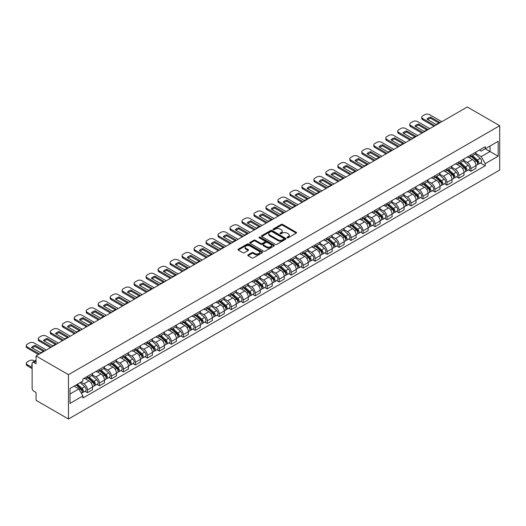 <?xml version="1.0" encoding="UTF-8"?>
<svg xmlns="http://www.w3.org/2000/svg" width="526" height="526" viewBox="0 0 526 526"><rect width="100%" height="100%" fill="white"/><g stroke="black" fill="none" stroke-linecap="round" stroke-linejoin="round"><path stroke-width="0.79" d="M287.176 237.778A0.75 0.434 0 0 0 288.235 237.778L296.243 233.156A1.065 0.618 0 0 0 296.559 232.716A1.065 0.618 0 0 0 296.243 232.282L282.672 224.444A1.065 0.618 0 0 0 281.167 224.444L273.152 229.073A0.75 0.434 0 0 0 274.21 229.684L275.243 229.086A3.412 1.972 0 0 1 280.069 229.086L281.2 229.737A3.412 1.972 0 0 1 282.199 231.131A3.412 1.972 0 0 1 281.2 232.525L280.167 233.123A0.75 0.434 0 0 0 281.219 233.728L282.258 233.13A3.412 1.972 0 0 1 287.084 233.13L288.215 233.787A3.412 1.972 0 0 1 289.215 235.175A3.412 1.972 0 0 1 288.215 236.569L287.176 237.167A0.75 0.434 0 0 0 287.176 237.778L287.176 237.167M248.062 254.834A1.065 0.618 0 0 0 247.753 255.268A1.065 0.618 0 0 0 248.062 255.702L251.869 257.898A1.065 0.618 0 0 0 253.381 257.898L262.277 252.763A1.065 0.618 0 0 0 262.586 252.329A1.065 0.618 0 0 0 262.277 251.895L248.706 244.057A1.065 0.618 0 0 0 247.194 244.057L238.298 249.192A1.065 0.618 0 0 0 237.989 249.626A1.065 0.618 0 0 0 238.298 250.067L242.9 252.723A1.065 0.618 0 0 0 244.406 252.723L248.213 250.521A1.065 0.618 0 0 0 248.528 250.087A1.065 0.618 0 0 0 248.213 249.653L245.931 248.338A2.854 1.644 0 0 1 245.096 247.167A2.854 1.644 0 0 1 246.858 245.649A2.854 1.644 0 0 1 249.968 246.004L258.904 251.165A2.854 1.644 0 0 1 259.739 252.329A2.854 1.644 0 0 1 257.977 253.848A2.854 1.644 0 0 1 254.867 253.493L253.381 252.631A1.065 0.618 0 0 0 251.869 252.631L248.062 254.834L248.062 255.702L251.869 253.519L251.869 252.631M68.465 374.67L36.051 355.951L467.285 106.982L499.7 125.694L68.465 374.67L68.465 419.018L499.7 170.049L499.7 125.694M275.322 244.36A1.065 0.618 0 0 0 276.827 244.36L285.723 239.225A1.065 0.618 0 0 0 286.039 238.791A1.065 0.618 0 0 0 285.723 238.357L272.152 230.519A1.065 0.618 0 0 0 270.647 230.519L261.751 235.655A1.065 0.618 0 0 0 261.435 236.089A1.065 0.618 0 0 0 261.751 236.529L275.322 244.36M259.443 237.943A0.75 0.434 0 0 1 260.206 238.048L260.206 237.16L274 245.123A1.065 0.618 0 0 1 274.316 245.557A1.065 0.618 0 0 1 274 245.997L265.104 251.132A1.065 0.618 0 0 1 263.598 251.132L250.028 243.295L250.028 242.427A1.065 0.618 0 0 0 249.712 242.861A1.065 0.618 0 0 0 250.028 243.295M250.028 242.427L253.834 240.224A1.065 0.618 0 0 1 255.34 240.224L260.843 243.406A1.065 0.618 0 0 0 262.349 243.406L264.88 241.947A1.065 0.618 0 0 0 265.189 241.513A1.065 0.618 0 0 0 264.88 241.079L259.147 237.765A0.75 0.434 0 0 1 260.206 237.16M36.051 355.951L36.051 363.801L33.671 362.427A2.17 1.256 -120 0 0 32.579 362.322A2.17 1.256 -120 0 0 32.132 363.315L32.132 388.418A2.17 1.256 -120 0 0 33.671 391.081L36.051 392.455L36.051 400.306L68.465 419.018M470.895 154.966A4.997 2.886 60 0 1 469.863 157.208L474.932 154.282A4.997 2.886 -120 0 0 475.964 152.04M463.702 160.351L467.364 162.462A4.997 2.886 60 0 1 470.895 168.583L475.964 165.657A4.997 2.886 -120 0 0 472.433 159.536L468.804 157.438M475.964 165.657L475.964 168.359L470.895 171.285L468.462 169.885M469.863 157.208A4.997 2.886 60 0 1 467.397 156.985M470.895 168.583L470.895 171.285M458.909 161.883A4.997 2.886 60 0 1 457.876 164.132L462.946 161.199A4.997 2.886 -120 0 0 463.978 158.957M456.483 176.802L458.909 178.209L463.985 175.276L463.985 172.574A4.997 2.886 -120 0 0 460.447 166.453L456.818 164.362M457.876 164.132A4.997 2.886 60 0 1 455.417 163.902M451.716 167.268L455.378 169.379A4.997 2.886 60 0 1 458.909 175.5L458.909 178.209M446.929 168.807A4.997 2.886 60 0 1 445.897 171.049L450.966 168.123A4.997 2.886 -120 0 0 451.998 165.874M444.496 183.719L446.929 185.126L451.998 182.2L451.998 179.491A4.997 2.886 -120 0 0 448.468 173.37L444.838 171.279M445.897 171.049A4.997 2.886 60 0 1 443.431 170.825M439.736 174.185L443.398 176.302A4.997 2.886 60 0 1 446.929 182.417L446.929 185.126M434.943 175.723A4.997 2.886 60 0 1 433.911 177.966L438.98 175.04A4.997 2.886 -120 0 0 440.012 172.798M432.517 190.642L434.943 192.043L440.012 189.117L440.012 186.408A4.997 2.886 -120 0 0 436.481 180.293L432.852 178.196M433.911 177.966A4.997 2.886 60 0 1 431.452 177.742M427.75 181.102L431.412 183.219A4.997 2.886 60 0 1 434.943 189.34L434.943 192.043M422.963 182.64A4.997 2.886 60 0 1 421.931 184.882L427 181.957A4.997 2.886 -120 0 0 428.032 179.714M420.53 197.559L422.963 198.96L428.032 196.034L428.032 193.331A4.997 2.886 -120 0 0 424.502 187.21L420.872 185.113M421.931 184.882A4.997 2.886 60 0 1 419.465 184.659M415.77 188.019L419.432 190.136A4.997 2.886 60 0 1 422.963 196.257L422.963 198.96M410.977 189.557A4.997 2.886 60 0 1 409.945 191.799L415.014 188.873A4.997 2.886 -120 0 0 416.046 186.631M408.551 204.476L410.977 205.876L416.046 202.951L416.046 200.248A4.997 2.886 -120 0 0 412.515 194.127L408.886 192.029M409.945 191.799A4.997 2.886 60 0 1 407.486 191.576M403.784 194.942L407.446 197.053A4.997 2.886 60 0 1 410.977 203.174L410.977 205.876M398.997 196.481A4.997 2.886 60 0 1 397.958 198.723L403.034 195.797A4.997 2.886 -120 0 0 404.067 193.548M396.565 211.393L398.997 212.8L404.067 209.874L404.067 207.165A4.997 2.886 -120 0 0 400.536 201.044L396.906 198.953M397.958 198.723A4.997 2.886 60 0 1 395.499 198.493M391.804 201.859L395.46 203.97A4.997 2.886 60 0 1 398.997 210.091L398.997 212.8M387.011 203.398A4.997 2.886 60 0 1 385.979 205.64L391.048 202.714A4.997 2.886 -120 0 0 392.08 200.472M384.585 218.31L387.011 219.717L392.08 216.791L392.08 214.082A4.997 2.886 -120 0 0 388.55 207.961L384.92 205.87M385.979 205.64A4.997 2.886 60 0 1 383.52 205.416M379.818 208.776L383.48 210.893A4.997 2.886 60 0 1 387.011 217.008L387.011 219.717M375.031 210.315A4.997 2.886 60 0 1 373.993 212.557L379.068 209.631A4.997 2.886 -120 0 0 380.101 207.389M372.599 225.233L375.031 226.634L380.101 223.708L380.101 221.005A4.997 2.886 -120 0 0 376.57 214.884L372.941 212.787M373.993 212.557A4.997 2.886 60 0 1 371.534 212.333M367.838 215.693L371.494 217.81A4.997 2.886 60 0 1 375.031 223.931L375.031 226.634M363.045 217.231A4.997 2.886 60 0 1 362.013 219.474L367.082 216.548A4.997 2.886 -120 0 0 368.115 214.306M360.619 232.15L363.045 233.551L368.115 230.625L368.115 227.922A4.997 2.886 -120 0 0 364.584 221.801L360.954 219.704M362.013 219.474A4.997 2.886 60 0 1 359.554 219.25M355.852 222.616L359.514 224.727A4.997 2.886 60 0 1 363.045 230.848L363.045 233.551M351.066 224.148A4.997 2.886 60 0 1 350.027 226.397L355.103 223.465A4.997 2.886 -120 0 0 356.135 221.222M348.633 239.067L351.066 240.474L356.135 237.542L356.135 234.839A4.997 2.886 -120 0 0 352.604 228.718L348.975 226.621M350.027 226.397A4.997 2.886 60 0 1 347.568 226.167M343.873 229.533L347.528 231.644A4.997 2.886 60 0 1 351.066 237.765L351.066 240.474M339.079 231.072A4.997 2.886 60 0 1 338.047 233.314L343.116 230.388A4.997 2.886 -120 0 0 344.149 228.139M336.653 245.984L339.079 247.391L344.149 244.465L344.149 241.756A4.997 2.886 -120 0 0 340.618 235.635L336.988 233.544M338.047 233.314A4.997 2.886 60 0 1 335.588 233.084M331.886 236.45L335.549 238.567A4.997 2.886 60 0 1 339.079 244.682L339.079 247.391M327.1 237.989A4.997 2.886 60 0 1 326.061 240.231L331.13 237.305A4.997 2.886 -120 0 0 332.169 235.063M324.667 252.907L327.1 254.308L332.169 251.382L332.169 248.673A4.997 2.886 -120 0 0 328.632 242.558L325.009 240.461M326.061 240.231A4.997 2.886 60 0 1 323.602 240.007M319.907 243.367L323.562 245.484A4.997 2.886 60 0 1 327.1 251.606L327.1 254.308M315.113 244.906A4.997 2.886 60 0 1 314.081 247.148L319.15 244.222A4.997 2.886 -120 0 0 320.183 241.98M312.687 259.824L315.113 261.225L320.183 258.299L320.183 255.597A4.997 2.886 -120 0 0 316.652 249.475L313.023 247.378M314.081 247.148A4.997 2.886 60 0 1 311.622 246.924M307.92 250.284L311.583 252.401A4.997 2.886 60 0 1 315.113 258.522L315.113 261.225M303.134 251.822A4.997 2.886 60 0 1 302.095 254.065L307.164 251.139A4.997 2.886 -120 0 0 308.203 248.897M300.701 266.741L303.134 268.142L308.203 265.216L308.203 262.513A4.997 2.886 -120 0 0 304.666 256.392L301.043 254.295M302.095 254.065A4.997 2.886 60 0 1 299.636 253.841M295.941 257.207L299.596 259.318A4.997 2.886 60 0 1 303.134 265.439L303.134 268.142M291.148 258.739A4.997 2.886 60 0 1 290.115 260.988L295.185 258.056A4.997 2.886 -120 0 0 296.217 255.814M288.721 273.658L291.148 275.065L296.217 272.133L296.217 269.43A4.997 2.886 -120 0 0 292.686 263.309L289.057 261.218M290.115 260.988A4.997 2.886 60 0 1 287.656 260.758M283.955 264.124L287.617 266.235A4.997 2.886 60 0 1 291.148 272.356L291.148 275.065M279.168 265.663A4.997 2.886 60 0 1 278.129 267.905L283.198 264.979A4.997 2.886 -120 0 0 284.237 262.737M276.735 280.575L279.168 281.982L284.237 279.056L284.237 276.347A4.997 2.886 -120 0 0 280.7 270.226L277.077 268.135M278.129 267.905A4.997 2.886 60 0 1 275.67 267.681M271.968 271.041L275.631 273.158A4.997 2.886 60 0 1 279.168 279.273L279.168 281.982M267.182 272.58A4.997 2.886 60 0 1 266.149 274.822L271.219 271.896A4.997 2.886 -120 0 0 272.251 269.654M264.756 287.498L267.182 288.899L272.251 285.973L272.251 283.264A4.997 2.886 -120 0 0 268.72 277.149L265.091 275.052M266.149 274.822A4.997 2.886 60 0 1 263.69 274.598M259.989 277.958L263.651 280.075A4.997 2.886 60 0 1 267.182 286.197L267.182 288.899M255.202 279.497A4.997 2.886 60 0 1 254.163 281.739L259.233 278.813A4.997 2.886 -120 0 0 260.271 276.571M252.769 294.415L255.202 295.816L260.271 292.89L260.271 290.188A4.997 2.886 -120 0 0 256.734 284.066L253.111 281.969M254.163 281.739A4.997 2.886 60 0 1 251.704 281.515M248.002 284.882L251.665 286.992A4.997 2.886 60 0 1 255.202 293.113L255.202 295.816M243.216 286.414A4.997 2.886 60 0 1 242.184 288.662L247.253 285.73A4.997 2.886 -120 0 0 248.285 283.488M240.79 301.332L243.216 302.739L248.285 299.807L248.285 297.105A4.997 2.886 -120 0 0 244.754 290.983L241.125 288.886M242.184 288.662A4.997 2.886 60 0 1 239.725 288.432M236.023 291.798L239.685 293.909A4.997 2.886 60 0 1 243.216 300.03L243.216 302.739M231.236 293.337A4.997 2.886 60 0 1 230.197 295.579L235.267 292.653A4.997 2.886 -120 0 0 236.305 290.405M228.803 308.249L231.236 309.656L236.305 306.73L236.305 304.021A4.997 2.886 -120 0 0 232.768 297.9L229.145 295.809M230.197 295.579A4.997 2.886 60 0 1 227.738 295.349M224.037 298.715L227.699 300.826A4.997 2.886 60 0 1 231.236 306.947L231.236 309.656M219.25 300.254A4.997 2.886 60 0 1 218.218 302.496L223.287 299.57A4.997 2.886 -120 0 0 224.319 297.328M216.824 315.173L219.25 316.573L224.319 313.647L224.319 310.938A4.997 2.886 -120 0 0 220.788 304.824L217.159 302.726M218.218 302.496A4.997 2.886 60 0 1 215.759 302.272M212.057 305.632L215.719 307.749A4.997 2.886 60 0 1 219.25 313.871L219.25 316.573M207.27 307.171A4.997 2.886 60 0 1 206.231 309.413L211.301 306.487A4.997 2.886 -120 0 0 212.34 304.245M204.838 322.09L207.27 323.49L212.34 320.564L212.34 317.862A4.997 2.886 -120 0 0 208.802 311.74L205.173 309.643M206.231 309.413A4.997 2.886 60 0 1 203.772 309.189M200.071 312.549L203.733 314.666A4.997 2.886 60 0 1 207.27 320.788L207.27 323.49M195.284 314.088A4.997 2.886 60 0 1 194.252 316.33L199.321 313.404A4.997 2.886 -120 0 0 200.353 311.162M192.858 329.006L195.284 330.407L200.353 327.481L200.353 324.779A4.997 2.886 -120 0 0 196.823 318.657L193.193 316.56M194.252 316.33A4.997 2.886 60 0 1 191.793 316.106M188.091 319.473L191.753 321.583A4.997 2.886 60 0 1 195.284 327.705L195.284 330.407M183.304 321.005A4.997 2.886 60 0 1 182.266 323.253L187.335 320.321A4.997 2.886 -120 0 0 188.374 318.079M180.872 335.923L183.304 337.33L188.374 334.398L188.374 331.696A4.997 2.886 -120 0 0 184.836 325.574L181.207 323.483M182.266 323.253A4.997 2.886 60 0 1 179.807 323.023M176.105 326.39L179.767 328.5A4.997 2.886 60 0 1 183.304 334.621L183.304 337.33M171.318 327.928A4.997 2.886 60 0 1 170.286 330.17L175.355 327.244A4.997 2.886 -120 0 0 176.388 324.996M168.885 342.84L171.318 344.247L176.388 341.321L176.388 338.613A4.997 2.886 -120 0 0 172.857 332.491L169.227 330.4M170.286 330.17A4.997 2.886 60 0 1 167.827 329.947M164.125 333.306L167.787 335.424A4.997 2.886 60 0 1 171.318 341.538L171.318 344.247M159.339 334.845A4.997 2.886 60 0 1 158.3 337.087L163.369 334.161A4.997 2.886 -120 0 0 164.408 331.919M156.906 349.764L159.339 351.164L164.408 348.238L164.408 345.529A4.997 2.886 -120 0 0 160.871 339.415L157.241 337.317M158.3 337.087A4.997 2.886 60 0 1 155.841 336.864M152.139 340.223L155.801 342.341A4.997 2.886 60 0 1 159.339 348.462L159.339 351.164M147.352 341.762A4.997 2.886 60 0 1 146.32 344.004L151.389 341.078A4.997 2.886 -120 0 0 152.422 338.836M144.92 356.681L147.352 358.081L152.422 355.155L152.422 352.453A4.997 2.886 -120 0 0 148.891 346.332L145.261 344.234M146.32 344.004A4.997 2.886 60 0 1 143.861 343.78M140.159 347.14L143.822 349.257A4.997 2.886 60 0 1 147.352 355.379L147.352 358.081M135.373 348.679A4.997 2.886 60 0 1 134.334 350.921L139.403 347.995A4.997 2.886 -120 0 0 140.442 345.753M132.94 363.597L135.373 364.998L140.442 362.072L140.442 359.37A4.997 2.886 -120 0 0 136.905 353.248L133.275 351.151M134.334 350.921A4.997 2.886 60 0 1 131.875 350.697M128.173 354.064L131.835 356.174A4.997 2.886 60 0 1 135.373 362.296L135.373 364.998M123.386 355.602A4.997 2.886 60 0 1 122.354 357.844L127.424 354.918A4.997 2.886 -120 0 0 128.456 352.67M120.954 370.514L123.386 371.921L128.456 368.996L128.456 366.287A4.997 2.886 -120 0 0 124.925 360.165L121.296 358.075M122.354 357.844A4.997 2.886 60 0 1 119.895 357.614M116.193 360.981L119.856 363.091A4.997 2.886 60 0 1 123.386 369.213L123.386 371.921M111.407 362.519A4.997 2.886 60 0 1 110.368 364.761L115.437 361.835A4.997 2.886 -120 0 0 116.476 359.593M108.974 377.431L111.407 378.838L116.476 375.912L116.476 373.204A4.997 2.886 -120 0 0 112.939 367.082L109.309 364.991M110.368 364.761A4.997 2.886 60 0 1 107.909 364.538M104.207 367.898L107.869 370.015A4.997 2.886 60 0 1 111.407 376.129L111.407 378.838M99.421 369.436A4.997 2.886 60 0 1 98.388 371.678L103.458 368.752A4.997 2.886 -120 0 0 104.49 366.51M96.988 384.355L99.421 385.755L104.49 382.829L104.49 380.127A4.997 2.886 -120 0 0 100.959 374.006L97.33 371.908M98.388 371.678A4.997 2.886 60 0 1 95.929 371.455M92.228 374.814L95.89 376.932A4.997 2.886 60 0 1 99.421 383.053L99.421 385.755M87.441 376.353A4.997 2.886 60 0 1 86.402 378.595L91.471 375.669A4.997 2.886 -120 0 0 92.51 373.427M85.008 391.272L87.441 392.672L92.51 389.746L92.51 387.044A4.997 2.886 -120 0 0 88.973 380.923L85.344 378.825M86.402 378.595A4.997 2.886 60 0 1 83.943 378.372M80.984 382.165L83.904 383.848A4.997 2.886 60 0 1 87.441 389.97L87.441 392.672M479.383 150.068L481.185 151.107L498.161 141.31L490.022 146.011L490.022 151.508L481.185 156.61L475.682 153.428M70.004 394.007L78.834 388.905L82.904 395.953L70.004 403.409L70.004 388.504L82.904 381.054L82.904 378.97L485.261 146.675L485.261 148.759L498.161 156.209L485.261 163.658L481.185 156.61M498.161 141.31L498.161 156.209M82.904 395.953L82.904 398.037L485.261 165.743L485.261 163.658M78.834 388.905L74.074 386.156M480.448 162.968L485.261 165.743M287.472 237.883L288.215 237.456A3.412 1.972 0 0 0 289.215 236.062L289.215 235.175M282.199 231.131L282.199 232.019A3.412 1.972 0 0 1 281.2 233.406L280.463 233.833M296.243 232.282L296.243 233.156L282.672 225.332A1.065 0.618 0 0 0 281.167 225.332L273.454 229.79M285.723 238.357L285.723 239.225L272.152 231.407A1.065 0.618 0 0 0 270.647 231.407L261.764 236.536L261.751 235.655M283.843 239.093A0.75 0.434 0 0 0 283.843 238.488L271.929 231.611A0.75 0.434 0 0 0 270.87 231.611L269.779 232.242A3.412 1.972 0 0 0 268.779 233.629A3.412 1.972 0 0 0 269.779 235.023L277.919 239.725A3.412 1.972 0 0 0 282.745 239.725L283.843 239.093L283.843 239.981A0.75 0.434 0 0 0 284.06 239.678L284.06 238.791M268.779 233.629L268.779 234.517A3.412 1.972 0 0 0 269.779 235.911L269.779 235.023M283.843 239.981L282.745 240.612A3.412 1.972 0 0 1 277.919 240.612L269.779 235.911M250.041 243.301L253.834 241.112L253.834 240.224M265.189 241.513L265.189 242.401A1.065 0.618 0 0 1 264.88 242.834L262.349 244.294A1.065 0.618 0 0 1 260.843 244.294L255.34 241.112A1.065 0.618 0 0 0 253.834 241.112M260.206 238.048L273.987 246.004M266.557 246.701A2.854 1.644 0 0 0 269.667 247.062A2.854 1.644 0 0 0 271.423 245.537A2.854 1.644 0 0 0 270.588 244.373L267.438 242.558A1.065 0.618 0 0 0 265.932 242.558L263.408 244.011A1.065 0.618 0 0 0 263.092 244.452A1.065 0.618 0 0 0 263.408 244.886L266.557 246.701L266.557 247.588A2.854 1.644 0 0 0 269.667 247.943A2.854 1.644 0 0 0 271.423 246.424L271.423 245.537M263.092 244.452L263.092 245.34A1.065 0.618 0 0 0 263.408 245.773L263.408 244.886M266.557 247.588L263.408 245.773M259.739 252.329L259.739 253.216A2.854 1.644 0 0 1 257.977 254.735A2.854 1.644 0 0 1 254.867 254.38L253.381 253.519A1.065 0.618 0 0 0 251.869 253.519M245.096 247.167L245.096 248.055A2.854 1.644 0 0 0 245.931 249.219L245.931 248.338M248.2 250.527L245.931 249.219M262.277 251.895L262.277 252.763L248.706 244.945A1.065 0.618 0 0 0 247.194 244.945L238.311 250.074L238.298 249.192M471.243 156.413L476.122 160.772A2.715 1.565 60 0 1 476.977 164.967L475.964 165.552M471.368 156.531L473.67 157.853M471.737 156.13L477.167 160.976A1.302 0.75 60 0 1 477.575 162.994A1.302 0.75 60 0 1 477.457 163.04M472.545 155.657L477.43 160.016A2.715 1.565 60 0 1 478.285 164.217A2.715 1.565 60 0 1 477.463 164.303M475.267 154.026L480.199 158.418A2.715 1.565 60 0 1 481.047 162.619L478.285 164.217M438.756 122.972L430.577 118.251A6.792 3.919 180 0 0 427.677 119.593M433.95 126.227L422.694 119.731A3.261 1.88 180 0 1 421.74 118.403L421.74 117.252A3.261 1.88 -0 0 0 422.694 118.58L422.694 119.731M430.577 117.101A6.792 3.919 180 0 0 426.961 119.185L435.863 124.32A6.792 3.919 180 0 0 439.473 122.236L430.577 117.101L430.577 118.251M441.781 121.703L429.532 114.635A3.261 1.88 -0 0 0 424.923 114.635L422.694 115.917A3.261 1.88 -0 0 0 421.74 117.252M434.943 125.655L422.694 118.58M459.257 163.33L464.142 167.689A2.715 1.565 60 0 1 464.991 171.89L463.978 172.475M459.389 163.448L461.683 164.776M459.75 163.047L465.181 167.893A1.302 0.75 60 0 1 465.595 169.911A1.302 0.75 60 0 1 465.477 169.957M460.566 162.58L465.444 166.933A2.715 1.565 60 0 1 466.299 171.134A2.715 1.565 60 0 1 465.477 171.22M463.288 160.943L468.212 165.335A2.715 1.565 60 0 1 469.067 169.536L466.299 171.134M447.278 170.253L452.156 174.606A2.715 1.565 60 0 1 453.011 178.807L451.998 179.392M447.402 170.365L449.704 171.693M447.771 169.964L453.202 174.816A1.302 0.75 60 0 1 453.609 176.828A1.302 0.75 60 0 1 453.491 176.874M448.579 169.497L453.465 173.856A2.715 1.565 60 0 1 454.319 178.051A2.715 1.565 60 0 1 453.497 178.136M451.301 167.86L456.226 172.258A2.715 1.565 60 0 1 457.081 176.453L454.319 178.051M426.777 129.896L418.591 125.168A6.792 3.919 180 0 0 415.698 126.516M421.964 133.15L410.714 126.654A3.261 1.88 180 0 1 409.754 125.319L409.754 124.169A3.261 1.88 -0 0 0 410.714 125.497L410.714 126.654M418.591 124.018A6.792 3.919 180 0 0 414.981 126.102L423.877 131.237A6.792 3.919 180 0 0 427.487 129.153L418.591 124.018L418.591 125.168M429.801 128.627L417.545 121.552A3.261 1.88 -0 0 0 412.936 121.552L410.714 122.834A3.261 1.88 -0 0 0 409.754 124.169M422.963 132.572L410.714 125.497M414.79 136.813L406.611 132.085A6.792 3.919 180 0 0 403.712 133.433M409.984 140.067L398.728 133.571A3.261 1.88 180 0 1 397.774 132.236L397.774 131.086A3.261 1.88 -0 0 0 398.728 132.414L398.728 133.571M406.611 130.935A6.792 3.919 180 0 0 402.995 133.019L411.897 138.154A6.792 3.919 180 0 0 415.507 136.07L406.611 130.935L406.611 132.085M417.815 135.544L405.566 128.469A3.261 1.88 -0 0 0 400.957 128.469L398.728 129.758A3.261 1.88 -0 0 0 397.774 131.086M410.977 139.489L398.728 132.414M435.291 177.17L440.177 181.523A2.715 1.565 60 0 1 441.025 185.724L440.012 186.309M435.423 177.282L437.717 178.61M435.784 176.881L441.215 181.733A1.302 0.75 60 0 1 441.63 183.745A1.302 0.75 60 0 1 441.511 183.798M436.6 176.414L441.478 180.773A2.715 1.565 60 0 1 442.333 184.968A2.715 1.565 60 0 1 441.511 185.06M439.322 174.777L444.246 179.175A2.715 1.565 60 0 1 445.101 183.377L442.333 184.968M423.312 184.087L428.19 188.446A2.715 1.565 60 0 1 429.045 192.641L428.032 193.226M423.437 184.199L425.738 185.527M423.805 183.804L429.236 188.65A1.302 0.75 60 0 1 429.643 190.668A1.302 0.75 60 0 1 429.525 190.714M424.613 183.331L429.499 187.69A2.715 1.565 60 0 1 430.353 191.891A2.715 1.565 60 0 1 429.532 191.977M427.336 181.7L432.26 186.092A2.715 1.565 60 0 1 433.115 190.294L430.353 191.891M411.325 191.004L416.211 195.363A2.715 1.565 60 0 1 417.059 199.564L416.046 200.15M411.457 191.122L413.752 192.45M411.819 190.721L417.25 195.567A1.302 0.75 60 0 1 417.664 197.585A1.302 0.75 60 0 1 417.545 197.631M412.634 190.254L417.512 194.607A2.715 1.565 60 0 1 418.367 198.808A2.715 1.565 60 0 1 417.545 198.894M415.356 188.617L420.281 193.009A2.715 1.565 60 0 1 421.135 197.211L418.367 198.808M402.804 143.73L394.625 139.009A6.792 3.919 180 0 0 391.732 140.35M397.998 146.984L386.742 140.488A3.261 1.88 180 0 1 385.788 139.16L385.788 138.003A3.261 1.88 -0 0 0 386.742 139.337L386.742 140.488M394.625 137.851A6.792 3.919 180 0 0 391.015 139.936L399.911 145.071A6.792 3.919 180 0 0 403.521 142.987L394.625 137.851L394.625 139.009M405.835 142.461L393.579 135.386A3.261 1.88 -0 0 0 388.97 135.386L386.742 136.675A3.261 1.88 -0 0 0 385.788 138.003M398.997 146.406L386.742 139.337M390.825 150.646L382.639 145.926A6.792 3.919 180 0 0 379.746 147.267M386.012 153.901L374.762 147.405A3.261 1.88 180 0 1 373.808 146.077L373.808 144.92A3.261 1.88 -0 0 0 374.762 146.254L374.762 147.405M382.639 144.768A6.792 3.919 180 0 0 379.029 146.853L387.932 151.994A6.792 3.919 180 0 0 391.541 149.91L382.639 144.768L382.639 145.926M393.849 149.377L381.6 142.309A3.261 1.88 -0 0 0 376.991 142.309L374.762 143.591A3.261 1.88 -0 0 0 373.808 144.92M387.011 153.329L374.762 146.254M378.838 157.57L370.659 152.842A6.792 3.919 180 0 0 367.766 154.184M374.032 160.825L362.776 154.322A3.261 1.88 180 0 1 361.822 152.994L361.822 151.843A3.261 1.88 -0 0 0 362.776 153.171L362.776 154.322M370.659 151.692A6.792 3.919 180 0 0 367.049 153.776L375.945 158.911A6.792 3.919 180 0 0 379.555 156.827L370.659 151.692L370.659 152.842M381.869 156.301L369.614 149.226A3.261 1.88 -0 0 0 365.005 149.226L362.776 150.508A3.261 1.88 -0 0 0 361.822 151.843M375.031 160.246L362.776 153.171M366.859 164.487L358.673 159.759A6.792 3.919 180 0 0 355.78 161.107M362.046 167.741L350.796 161.245A3.261 1.88 180 0 1 349.843 159.911L349.843 158.76A3.261 1.88 -0 0 0 350.796 160.088L350.796 161.245M358.673 158.609A6.792 3.919 180 0 0 355.063 160.693L363.966 165.828A6.792 3.919 180 0 0 367.575 163.744L358.673 158.609L358.673 159.759M369.883 163.218L357.634 156.143A3.261 1.88 -0 0 0 353.025 156.143L350.796 157.432A3.261 1.88 -0 0 0 349.843 158.76M363.045 167.163L350.796 160.088M354.872 171.404L346.693 166.676A6.792 3.919 180 0 0 343.8 168.024M350.066 174.658L338.81 168.162A3.261 1.88 180 0 1 337.856 166.827L337.856 165.677A3.261 1.88 -0 0 0 338.81 167.005L338.81 168.162M346.693 165.526A6.792 3.919 180 0 0 343.083 167.61L351.979 172.745A6.792 3.919 180 0 0 355.589 170.661L346.693 165.526L346.693 166.676M357.904 170.135L345.648 163.06A3.261 1.88 -0 0 0 341.039 163.06L338.81 164.349A3.261 1.88 -0 0 0 337.856 165.677M351.066 174.08L338.81 167.005M342.893 178.321L334.707 173.6A6.792 3.919 180 0 0 331.814 174.941M338.08 181.575L326.83 175.079A3.261 1.88 180 0 1 325.877 173.751L325.877 172.594A3.261 1.88 -0 0 0 326.83 173.928L326.83 175.079M334.707 172.443A6.792 3.919 180 0 0 331.097 174.527L340 179.668A6.792 3.919 180 0 0 343.61 177.584L334.707 172.443L334.707 173.6M345.917 177.052L333.668 169.977A3.261 1.88 -0 0 0 329.059 169.977L326.83 171.266A3.261 1.88 -0 0 0 325.877 172.594M339.079 180.997L326.83 173.928M330.907 185.237L322.727 180.517A6.792 3.919 180 0 0 319.834 181.858M326.1 188.492L314.844 181.996A3.261 1.88 180 0 1 313.89 180.668L313.89 179.517A3.261 1.88 -0 0 0 314.844 180.845L314.844 181.996M322.727 179.366A6.792 3.919 180 0 0 319.118 181.45L328.014 186.585A6.792 3.919 180 0 0 331.623 184.501L322.727 179.366L322.727 180.517M333.938 183.969L321.682 176.9A3.261 1.88 -0 0 0 317.073 176.9L314.844 178.183A3.261 1.88 -0 0 0 313.89 179.517M327.1 187.92L314.844 180.845M318.927 192.161L310.741 187.434A6.792 3.919 180 0 0 307.848 188.781M314.114 195.416L302.864 188.913A3.261 1.88 180 0 1 301.911 187.585L301.911 186.434A3.261 1.88 -0 0 0 302.864 187.762L302.864 188.913M310.741 186.283A6.792 3.919 180 0 0 307.131 188.367L316.034 193.502A6.792 3.919 180 0 0 319.644 191.418L310.741 186.283L310.741 187.434M321.951 190.892L309.702 183.817A3.261 1.88 -0 0 0 305.093 183.817L302.864 185.099A3.261 1.88 -0 0 0 301.911 186.434M315.113 194.837L302.864 187.762M306.941 199.078L298.761 194.35A6.792 3.919 180 0 0 295.862 195.698M302.134 202.332L290.878 195.836A3.261 1.88 180 0 1 289.925 194.502L289.925 193.351A3.261 1.88 -0 0 0 290.878 194.679L290.878 195.836M298.761 193.2A6.792 3.919 180 0 0 295.152 195.284L304.048 200.419A6.792 3.919 180 0 0 307.657 198.335L298.761 193.2L298.761 194.35M309.972 197.809L297.716 190.734A3.261 1.88 -0 0 0 293.107 190.734L290.878 192.023A3.261 1.88 -0 0 0 289.925 193.351M303.134 201.754L290.878 194.679M294.961 205.995L286.775 201.274A6.792 3.919 180 0 0 283.882 202.615M290.148 209.249L278.898 202.753A3.261 1.88 180 0 1 277.945 201.425L277.945 200.268A3.261 1.88 -0 0 0 278.898 201.603L278.898 202.753M286.775 200.117A6.792 3.919 180 0 0 283.166 202.201L292.061 207.336A6.792 3.919 180 0 0 295.678 205.252L286.775 200.117L286.775 201.274M297.986 204.726L285.736 197.651A3.261 1.88 -0 0 0 281.127 197.651L278.898 198.94A3.261 1.88 -0 0 0 277.945 200.268M291.148 208.671L278.898 201.603M282.975 212.912L274.796 208.191A6.792 3.919 180 0 0 271.896 209.532M278.169 216.166L266.912 209.67A3.261 1.88 180 0 1 265.959 208.342L265.959 207.185A3.261 1.88 -0 0 0 266.912 208.52L266.912 209.67M274.796 207.034A6.792 3.919 180 0 0 271.186 209.118L280.082 214.26A6.792 3.919 180 0 0 283.692 212.175L274.796 207.034L274.796 208.191M286.006 211.643L273.75 204.568A3.261 1.88 -0 0 0 269.141 204.568L266.912 205.857A3.261 1.88 -0 0 0 265.959 207.185M279.168 215.594L266.912 208.52M270.995 219.829L262.809 215.108A6.792 3.919 180 0 0 259.916 216.449M266.182 223.083L254.932 216.587A3.261 1.88 180 0 1 253.979 215.259L253.979 214.108A3.261 1.88 -0 0 0 254.932 215.436L254.932 216.587M262.809 213.957A6.792 3.919 180 0 0 259.2 216.041L268.096 221.176A6.792 3.919 180 0 0 271.712 219.092L262.809 213.957L262.809 215.108M274.02 218.56L261.77 211.491A3.261 1.88 -0 0 0 257.161 211.491L254.932 212.774A3.261 1.88 -0 0 0 253.979 214.108M267.182 222.511L254.932 215.436M259.009 226.752L250.83 222.025A6.792 3.919 180 0 0 247.93 223.372M254.203 230.007L242.946 223.511A3.261 1.88 180 0 1 241.993 222.176L241.993 221.025A3.261 1.88 -0 0 0 242.946 222.353L242.946 223.511M250.83 220.874A6.792 3.919 180 0 0 247.22 222.958L256.116 228.093A6.792 3.919 180 0 0 259.726 226.009L250.83 220.874L250.83 222.025M262.04 225.483L249.784 218.408A3.261 1.88 -0 0 0 245.175 218.408L242.946 219.697A3.261 1.88 -0 0 0 241.993 221.025M255.202 229.428L242.946 222.353M247.029 233.669L238.843 228.941A6.792 3.919 180 0 0 235.95 230.289M242.216 236.924L230.967 230.427A3.261 1.88 180 0 1 230.013 229.093L230.013 227.942A3.261 1.88 -0 0 0 230.967 229.27L230.967 230.427M238.843 227.791A6.792 3.919 180 0 0 235.234 229.875L244.13 235.01A6.792 3.919 180 0 0 247.746 232.926L238.843 227.791L238.843 228.941M250.054 232.4L237.805 225.325A3.261 1.88 -0 0 0 233.196 225.325L230.967 226.614A3.261 1.88 -0 0 0 230.013 227.942M243.216 236.345L230.967 229.27M235.043 240.586L226.864 235.865A6.792 3.919 180 0 0 223.964 237.206M230.237 243.84L218.98 237.344A3.261 1.88 180 0 1 218.027 236.016L218.027 234.859A3.261 1.88 -0 0 0 218.98 236.194L218.98 237.344M226.864 234.708A6.792 3.919 180 0 0 223.254 236.792L232.15 241.934A6.792 3.919 180 0 0 235.76 239.849L226.864 234.708L226.864 235.865M238.068 239.317L225.818 232.242A3.261 1.88 -0 0 0 221.209 232.242L218.98 233.531A3.261 1.88 -0 0 0 218.027 234.859M231.236 243.262L218.98 236.194M223.063 247.503L214.878 242.782A6.792 3.919 180 0 0 211.985 244.123M218.251 250.757L207.001 244.261A3.261 1.88 180 0 1 206.047 242.933L206.047 241.782A3.261 1.88 -0 0 0 207.001 243.111L207.001 244.261M214.878 241.625A6.792 3.919 180 0 0 211.268 243.709L220.164 248.851A6.792 3.919 180 0 0 223.78 246.766L214.878 241.625L214.878 242.782M226.088 246.234L213.839 239.166A3.261 1.88 -0 0 0 209.23 239.166L207.001 240.448A3.261 1.88 -0 0 0 206.047 241.782M219.25 250.185L207.001 243.111M211.077 254.426L202.898 249.699A6.792 3.919 180 0 0 199.998 251.04M206.271 257.681L195.014 251.178A3.261 1.88 180 0 1 194.061 249.85L194.061 248.699A3.261 1.88 -0 0 0 195.014 250.028L195.014 251.178M202.898 248.548A6.792 3.919 180 0 0 199.288 250.632L208.184 255.767A6.792 3.919 180 0 0 211.794 253.683L202.898 248.548L202.898 249.699M214.102 253.157L201.852 246.083A3.261 1.88 -0 0 0 197.243 246.083L195.014 247.365A3.261 1.88 -0 0 0 194.061 248.699M207.27 257.102L195.014 250.028M199.098 261.343L190.912 256.616A6.792 3.919 180 0 0 188.019 257.964M194.285 264.598L183.035 258.102A3.261 1.88 180 0 1 182.081 256.767L182.081 255.616A3.261 1.88 -0 0 0 183.035 256.944L183.035 258.102M190.912 255.465A6.792 3.919 180 0 0 187.302 257.549L196.198 262.684A6.792 3.919 180 0 0 199.808 260.6L190.912 255.465L190.912 256.616M202.122 260.074L189.873 252.999A3.261 1.88 -0 0 0 185.264 252.999L183.035 254.288A3.261 1.88 -0 0 0 182.081 255.616M195.284 264.019L183.035 256.944M187.111 268.26L178.932 263.539A6.792 3.919 180 0 0 176.032 264.88M182.305 271.515L171.049 265.019A3.261 1.88 180 0 1 170.095 263.69L170.095 262.533A3.261 1.88 -0 0 0 171.049 263.868L171.049 265.019M178.932 262.382A6.792 3.919 180 0 0 175.322 264.466L184.218 269.601A6.792 3.919 180 0 0 187.828 267.517L178.932 262.382L178.932 263.539M190.136 266.991L177.887 259.916A3.261 1.88 -0 0 0 173.278 259.916L171.049 261.205A3.261 1.88 -0 0 0 170.095 262.533M183.304 270.936L171.049 263.868M399.346 197.921L404.224 202.28A2.715 1.565 60 0 1 405.079 206.481L404.067 207.066M399.471 198.039L401.772 199.367M399.839 197.638L405.27 202.49A1.302 0.75 60 0 1 405.678 204.502A1.302 0.75 60 0 1 405.559 204.548M400.648 197.171L405.533 201.524A2.715 1.565 60 0 1 406.388 205.725A2.715 1.565 60 0 1 405.566 205.811M403.37 195.534L408.294 199.933A2.715 1.565 60 0 1 409.149 204.127L406.388 205.725M387.36 204.844L392.245 209.197A2.715 1.565 60 0 1 393.093 213.398L392.08 213.983M387.491 204.956L389.786 206.284M387.853 204.555L393.284 209.407A1.302 0.75 60 0 1 393.698 211.419A1.302 0.75 60 0 1 393.579 211.465M388.668 204.088L393.547 208.447A2.715 1.565 60 0 1 394.401 212.642A2.715 1.565 60 0 1 393.579 212.734M391.39 202.451L396.315 206.85A2.715 1.565 60 0 1 397.169 211.044L394.401 212.642M375.38 211.761L380.259 216.114A2.715 1.565 60 0 1 381.113 220.315L380.101 220.9M375.505 211.873L377.806 213.201M375.866 211.478L381.304 216.324A1.302 0.75 60 0 1 381.712 218.343A1.302 0.75 60 0 1 381.593 218.389M376.682 211.005L381.567 215.364A2.715 1.565 60 0 1 382.415 219.566A2.715 1.565 60 0 1 381.6 219.651M379.404 209.374L384.328 213.766A2.715 1.565 60 0 1 385.183 217.968L382.415 219.566M363.394 218.678L368.279 223.037A2.715 1.565 60 0 1 369.127 227.232L368.115 227.817M363.525 218.796L365.82 220.118M363.887 218.395L369.318 223.241A1.302 0.75 60 0 1 369.732 225.26A1.302 0.75 60 0 1 369.614 225.306M364.702 217.922L369.581 222.281A2.715 1.565 60 0 1 370.435 226.482A2.715 1.565 60 0 1 369.614 226.568M367.424 216.291L372.349 220.683A2.715 1.565 60 0 1 373.204 224.885L370.435 226.482M351.414 225.595L356.293 229.954A2.715 1.565 60 0 1 357.147 234.155L356.135 234.741M351.539 225.713L353.84 227.041M351.901 225.312L357.338 230.158A1.302 0.75 60 0 1 357.746 232.176A1.302 0.75 60 0 1 357.627 232.222M352.716 224.845L357.601 229.198A2.715 1.565 60 0 1 358.449 233.399A2.715 1.565 60 0 1 357.634 233.485M355.438 223.208L360.363 227.6A2.715 1.565 60 0 1 361.217 231.802L358.449 233.399M339.428 232.512L344.313 236.871A2.715 1.565 60 0 1 345.161 241.072L344.149 241.658M339.559 232.63L341.854 233.958M339.921 232.229L345.352 237.081A1.302 0.75 60 0 1 345.766 239.093A1.302 0.75 60 0 1 345.641 239.139M340.736 231.762L345.615 236.115A2.715 1.565 60 0 1 346.47 240.316A2.715 1.565 60 0 1 345.648 240.402M343.458 230.125L348.383 234.524A2.715 1.565 60 0 1 349.238 238.719L346.47 240.316M327.448 239.435L332.327 243.788A2.715 1.565 60 0 1 333.182 247.989L332.169 248.574M327.573 239.547L329.874 240.875M327.935 239.146L333.372 243.998A1.302 0.75 60 0 1 333.78 246.01A1.302 0.75 60 0 1 333.662 246.063M328.75 238.679L333.635 243.038A2.715 1.565 60 0 1 334.483 247.233A2.715 1.565 60 0 1 333.668 247.325M331.472 237.042L336.397 241.441A2.715 1.565 60 0 1 337.251 245.642L334.483 247.233M315.462 246.352L320.347 250.711A2.715 1.565 60 0 1 321.195 254.906L320.183 255.491M315.593 246.464L317.888 247.792M315.955 246.069L321.386 250.915A1.302 0.75 60 0 1 321.8 252.934A1.302 0.75 60 0 1 321.675 252.98M316.77 245.596L321.649 249.955A2.715 1.565 60 0 1 322.504 254.157A2.715 1.565 60 0 1 321.682 254.242M319.492 243.965L324.417 248.357A2.715 1.565 60 0 1 325.272 252.559L322.504 254.157M303.482 253.269L308.361 257.628A2.715 1.565 60 0 1 309.216 261.83L308.203 262.408M303.607 253.387L305.908 254.709M303.969 252.986L309.406 257.832A1.302 0.75 60 0 1 309.814 259.851A1.302 0.75 60 0 1 309.696 259.897M304.784 252.513L309.669 256.872A2.715 1.565 60 0 1 310.518 261.074A2.715 1.565 60 0 1 309.702 261.159M307.506 250.882L312.431 255.274A2.715 1.565 60 0 1 313.286 259.476L310.518 261.074M291.496 260.186L296.381 264.545A2.715 1.565 60 0 1 297.229 268.747L296.217 269.332M291.628 260.304L293.922 261.632M291.989 259.903L297.42 264.749A1.302 0.75 60 0 1 297.834 266.767A1.302 0.75 60 0 1 297.709 266.813M292.804 259.436L297.683 263.789A2.715 1.565 60 0 1 298.538 267.99A2.715 1.565 60 0 1 297.716 268.076M295.527 257.799L300.451 262.198A2.715 1.565 60 0 1 301.306 266.393L298.538 267.99M279.51 267.109L284.395 271.462A2.715 1.565 60 0 1 285.25 275.663L284.237 276.249M279.641 267.221L281.943 268.549M280.003 266.82L285.44 271.672A1.302 0.75 60 0 1 285.848 273.684A1.302 0.75 60 0 1 285.73 273.73M280.818 266.353L285.703 270.712A2.715 1.565 60 0 1 286.552 274.907A2.715 1.565 60 0 1 285.736 274.999M283.54 264.716L288.465 269.115A2.715 1.565 60 0 1 289.32 273.31L286.552 274.907M267.53 274.026L272.415 278.379A2.715 1.565 60 0 1 273.264 282.58L272.251 283.166M267.662 274.138L269.956 275.466M268.023 273.744L273.454 278.589A1.302 0.75 60 0 1 273.868 280.601A1.302 0.75 60 0 1 273.744 280.654M268.839 273.27L273.717 277.629A2.715 1.565 60 0 1 274.572 281.824A2.715 1.565 60 0 1 273.75 281.916M271.561 271.633L276.485 276.032A2.715 1.565 60 0 1 277.334 280.233L274.572 281.824M255.544 280.943L260.429 285.302A2.715 1.565 60 0 1 261.284 289.497L260.271 290.082M255.675 281.062L257.977 282.383M256.037 280.66L261.475 285.506A1.302 0.75 60 0 1 261.882 287.525A1.302 0.75 60 0 1 261.764 287.571M256.852 280.187L261.738 284.546A2.715 1.565 60 0 1 262.586 288.748A2.715 1.565 60 0 1 261.77 288.833M259.574 278.556L264.499 282.949A2.715 1.565 60 0 1 265.354 287.15L262.586 288.748M243.564 287.86L248.45 292.219A2.715 1.565 60 0 1 249.298 296.421L248.285 297.006M243.696 287.978L245.99 289.307M244.057 287.577L249.488 292.423A1.302 0.75 60 0 1 249.896 294.442A1.302 0.75 60 0 1 249.778 294.488M244.873 287.111L249.751 291.463A2.715 1.565 60 0 1 250.606 295.665A2.715 1.565 60 0 1 249.784 295.75M247.595 285.473L252.519 289.865A2.715 1.565 60 0 1 253.368 294.067L250.606 295.665M231.578 294.777L236.463 299.136A2.715 1.565 60 0 1 237.318 303.338L236.305 303.923M231.71 294.895L234.011 296.223M232.071 294.494L237.509 299.347A1.302 0.75 60 0 1 237.916 301.359A1.302 0.75 60 0 1 237.798 301.405M232.886 294.027L237.772 298.38A2.715 1.565 60 0 1 238.62 302.582A2.715 1.565 60 0 1 237.805 302.667M235.609 292.39L240.533 296.789A2.715 1.565 60 0 1 241.388 300.984L238.62 302.582M219.598 301.7L224.484 306.053A2.715 1.565 60 0 1 225.332 310.255L224.319 310.84M219.73 301.812L222.025 303.14M220.092 301.411L225.522 306.264A1.302 0.75 60 0 1 225.93 308.275A1.302 0.75 60 0 1 225.812 308.328M220.907 300.944L225.785 305.304A2.715 1.565 60 0 1 226.64 309.498A2.715 1.565 60 0 1 225.818 309.59M223.629 299.307L228.554 303.706A2.715 1.565 60 0 1 229.402 307.907L226.64 309.498M207.612 308.617L212.497 312.977A2.715 1.565 60 0 1 213.352 317.171L212.34 317.757M207.744 308.729L210.045 310.057M208.105 308.335L213.543 313.18A1.302 0.75 60 0 1 213.95 315.199A1.302 0.75 60 0 1 213.832 315.245M208.921 307.861L213.806 312.22A2.715 1.565 60 0 1 214.654 316.422A2.715 1.565 60 0 1 213.839 316.507M211.643 306.231L216.567 310.623A2.715 1.565 60 0 1 217.422 314.824L214.654 316.422M195.633 315.534L200.518 319.893A2.715 1.565 60 0 1 201.366 324.088L200.353 324.673M195.764 315.653L198.059 316.974M196.126 315.252L201.557 320.097A1.302 0.75 60 0 1 201.964 322.116A1.302 0.75 60 0 1 201.846 322.162M196.941 314.778L201.82 319.137A2.715 1.565 60 0 1 202.674 323.339A2.715 1.565 60 0 1 201.852 323.424M199.663 313.148L204.588 317.54A2.715 1.565 60 0 1 205.436 321.741L202.674 323.339M183.646 322.451L188.532 326.81A2.715 1.565 60 0 1 189.386 331.012L188.374 331.597M183.778 322.57L186.079 323.898M184.139 322.168L189.577 327.014A1.302 0.75 60 0 1 189.985 329.033A1.302 0.75 60 0 1 189.866 329.079M184.955 321.702L189.84 326.054A2.715 1.565 60 0 1 190.688 330.256A2.715 1.565 60 0 1 189.873 330.341M187.677 320.064L192.601 324.457A2.715 1.565 60 0 1 193.456 328.658L190.688 330.256M171.667 329.375L176.552 333.727A2.715 1.565 60 0 1 177.4 337.929L176.388 338.514M171.798 329.486L174.093 330.815M172.16 329.085L177.591 333.938A1.302 0.75 60 0 1 177.998 335.95A1.302 0.75 60 0 1 177.88 335.996M172.975 328.618L177.854 332.978A2.715 1.565 60 0 1 178.708 337.173A2.715 1.565 60 0 1 177.887 337.258M175.697 326.981L180.622 331.38A2.715 1.565 60 0 1 181.47 335.575L178.708 337.173M175.132 275.177L166.946 270.456A6.792 3.919 180 0 0 164.053 271.797M170.319 278.432L159.069 271.935A3.261 1.88 180 0 1 158.116 270.607L158.116 269.45A3.261 1.88 -0 0 0 159.069 270.785L159.069 271.935M166.946 269.299A6.792 3.919 180 0 0 163.336 271.383L172.232 276.525A6.792 3.919 180 0 0 175.842 274.44L166.946 269.299L166.946 270.456M178.156 273.908L165.907 266.833A3.261 1.88 -0 0 0 161.298 266.833L159.069 268.122A3.261 1.88 -0 0 0 158.116 269.45M171.318 277.86L159.069 270.785M163.145 282.094L154.966 277.373A6.792 3.919 180 0 0 152.067 278.714M158.339 285.348L147.083 278.852A3.261 1.88 180 0 1 146.129 277.524L146.129 276.374A3.261 1.88 -0 0 0 147.083 277.702L147.083 278.852M154.966 276.222A6.792 3.919 180 0 0 151.356 278.307L160.252 283.442A6.792 3.919 180 0 0 163.862 281.357L154.966 276.222L154.966 277.373M166.17 280.825L153.921 273.757A3.261 1.88 -0 0 0 149.312 273.757L147.083 275.039A3.261 1.88 -0 0 0 146.129 276.374M159.339 284.776L147.083 277.702M151.166 289.017L142.98 284.29A6.792 3.919 180 0 0 140.087 285.638M146.353 292.272L135.103 285.776A3.261 1.88 180 0 1 134.15 284.441L134.15 283.29A3.261 1.88 -0 0 0 135.103 284.619L135.103 285.776M142.98 283.139A6.792 3.919 180 0 0 139.37 285.224L148.266 290.359A6.792 3.919 180 0 0 151.876 288.274L142.98 283.139L142.98 284.29M154.19 287.748L141.941 280.674A3.261 1.88 -0 0 0 137.332 280.674L135.103 281.956A3.261 1.88 -0 0 0 134.15 283.29M147.352 291.693L135.103 284.619M139.18 295.934L131 291.207A6.792 3.919 180 0 0 128.101 292.555M134.373 299.189L123.117 292.693A3.261 1.88 180 0 1 122.163 291.358L122.163 290.207A3.261 1.88 -0 0 0 123.117 291.535L123.117 292.693M131 290.056A6.792 3.919 180 0 0 127.391 292.14L136.287 297.275A6.792 3.919 180 0 0 139.896 295.191L131 290.056L131 291.207M142.204 294.665L129.955 287.59A3.261 1.88 -0 0 0 125.346 287.59L123.117 288.879A3.261 1.88 -0 0 0 122.163 290.207M135.373 298.61L123.117 291.535M159.68 336.292L164.566 340.644A2.715 1.565 60 0 1 165.42 344.846L164.408 345.431M159.812 336.403L162.113 337.731M160.174 336.002L165.611 340.855A1.302 0.75 60 0 1 166.019 342.867A1.302 0.75 60 0 1 165.9 342.919M160.989 335.535L165.874 339.895A2.715 1.565 60 0 1 166.722 344.089A2.715 1.565 60 0 1 165.907 344.182M163.711 333.898L168.636 338.297A2.715 1.565 60 0 1 169.49 342.498L166.722 344.089M127.2 302.851L119.014 298.13A6.792 3.919 180 0 0 116.121 299.472M122.387 306.106L111.137 299.61A3.261 1.88 180 0 1 110.184 298.281L110.184 297.124A3.261 1.88 -0 0 0 111.137 298.459L111.137 299.61M119.014 296.973A6.792 3.919 180 0 0 115.404 299.057L124.3 304.192A6.792 3.919 180 0 0 127.91 302.108L119.014 296.973L119.014 298.13M130.224 301.582L117.975 294.507A3.261 1.88 -0 0 0 113.366 294.507L111.137 295.796A3.261 1.88 -0 0 0 110.184 297.124M123.386 305.527L111.137 298.459M147.701 343.208L152.586 347.568A2.715 1.565 60 0 1 153.434 351.762L152.422 352.348M147.832 343.32L150.127 344.648M148.194 342.926L153.625 347.771A1.302 0.75 60 0 1 154.033 349.79A1.302 0.75 60 0 1 153.914 349.836M149.003 342.452L153.888 346.812A2.715 1.565 60 0 1 154.743 351.013A2.715 1.565 60 0 1 153.921 351.098M151.731 340.822L156.656 345.214A2.715 1.565 60 0 1 157.504 349.415L154.743 351.013M115.214 309.768L107.034 305.047A6.792 3.919 180 0 0 104.135 306.388M110.407 313.023L99.151 306.526A3.261 1.88 180 0 1 98.198 305.198L98.198 304.041A3.261 1.88 -0 0 0 99.151 305.376L99.151 306.526M107.034 303.89A6.792 3.919 180 0 0 103.425 305.974L112.321 311.116A6.792 3.919 180 0 0 115.93 309.032L107.034 303.89L107.034 305.047M118.238 308.499L105.989 301.431A3.261 1.88 -0 0 0 101.38 301.431L99.151 302.713A3.261 1.88 -0 0 0 98.198 304.041M111.407 312.451L99.151 305.376M135.715 350.125L140.6 354.485A2.715 1.565 60 0 1 141.455 358.686L140.442 359.271M135.846 350.244L138.147 351.572M136.208 349.843L141.645 354.688A1.302 0.75 60 0 1 142.053 356.707A1.302 0.75 60 0 1 141.935 356.753M137.023 349.369L141.908 353.728A2.715 1.565 60 0 1 142.756 357.93A2.715 1.565 60 0 1 141.941 358.015M139.745 347.739L144.67 352.131A2.715 1.565 60 0 1 145.524 356.332L142.756 357.93M103.234 316.691L95.048 311.964A6.792 3.919 180 0 0 92.155 313.305M98.421 319.946L87.171 313.443A3.261 1.88 180 0 1 86.218 312.115L86.218 310.965A3.261 1.88 -0 0 0 87.171 312.293L87.171 313.443M95.048 310.813A6.792 3.919 180 0 0 91.439 312.898L100.334 318.033A6.792 3.919 180 0 0 103.944 315.948L95.048 310.813L95.048 311.964M106.259 315.422L94.003 308.348A3.261 1.88 -0 0 0 89.4 308.348L87.171 309.63A3.261 1.88 -0 0 0 86.218 310.965M99.421 319.367L87.171 312.293M123.735 357.042L128.62 361.401A2.715 1.565 60 0 1 129.468 365.603L128.456 366.188M123.866 357.161L126.161 358.489M124.228 356.76L129.659 361.612A1.302 0.75 60 0 1 130.067 363.624A1.302 0.75 60 0 1 129.948 363.67M125.037 356.293L129.922 360.645A2.715 1.565 60 0 1 130.777 364.847A2.715 1.565 60 0 1 129.955 364.932M127.765 354.655L132.69 359.054A2.715 1.565 60 0 1 133.538 363.249L130.777 364.847M91.248 323.608L83.069 318.881A6.792 3.919 180 0 0 80.169 320.229M86.442 326.863L75.185 320.367A3.261 1.88 180 0 1 74.232 319.032L74.232 317.882A3.261 1.88 -0 0 0 75.185 319.21L75.185 320.367M83.069 317.73A6.792 3.919 180 0 0 79.459 319.815L88.355 324.95A6.792 3.919 180 0 0 91.965 322.865L83.069 317.73L83.069 318.881M94.272 322.339L82.023 315.265A3.261 1.88 -0 0 0 77.414 315.265L75.185 316.553A3.261 1.88 -0 0 0 74.232 317.882M87.441 326.284L75.185 319.21M111.749 363.966L116.634 368.318A2.715 1.565 60 0 1 117.489 372.52L116.476 373.105M111.88 364.077L114.181 365.406M112.242 363.676L117.679 368.529A1.302 0.75 60 0 1 118.087 370.541A1.302 0.75 60 0 1 117.969 370.587M113.057 363.21L117.942 367.569A2.715 1.565 60 0 1 118.791 371.764A2.715 1.565 60 0 1 117.975 371.856M115.779 361.572L120.704 365.971A2.715 1.565 60 0 1 121.559 370.166L118.791 371.764M79.268 330.525L71.082 325.798A6.792 3.919 180 0 0 68.189 327.146M74.455 333.78L63.205 327.284A3.261 1.88 180 0 1 62.252 325.949L62.252 324.798A3.261 1.88 -0 0 0 63.205 326.127L63.205 327.284M71.082 324.647A6.792 3.919 180 0 0 67.473 326.731L76.369 331.867A6.792 3.919 180 0 0 79.978 329.782L71.082 324.647L71.082 325.798M82.293 329.256L70.037 322.182A3.261 1.88 -0 0 0 65.434 322.182L63.205 323.47A3.261 1.88 -0 0 0 62.252 324.798M75.455 333.201L63.205 326.127M99.769 370.883L104.648 375.235A2.715 1.565 60 0 1 105.502 379.437L104.49 380.022M99.894 370.994L102.195 372.323M100.262 370.6L105.693 375.446A1.302 0.75 60 0 1 106.101 377.464A1.302 0.75 60 0 1 105.982 377.51M101.071 370.126L105.956 374.486A2.715 1.565 60 0 1 106.811 378.687A2.715 1.565 60 0 1 105.989 378.773M103.8 368.496L108.724 372.888A2.715 1.565 60 0 1 109.572 377.089L106.811 378.687M67.282 337.442L59.103 332.721A6.792 3.919 180 0 0 56.203 334.063M62.476 340.697L51.219 334.201A3.261 1.88 180 0 1 50.266 332.873L50.266 331.715A3.261 1.88 -0 0 0 51.219 333.05L51.219 334.201M59.103 331.564A6.792 3.919 180 0 0 55.493 333.648L64.389 338.79A6.792 3.919 180 0 0 67.999 336.706L59.103 331.564L59.103 332.721M70.306 336.173L58.057 329.098A3.261 1.88 -0 0 0 53.448 329.098L51.219 330.387A3.261 1.88 -0 0 0 50.266 331.715M63.475 340.118L51.219 333.05M87.783 377.8L92.668 382.159A2.715 1.565 60 0 1 93.523 386.354L92.51 386.939M87.914 377.918L90.216 379.239M88.276 377.517L93.713 382.363A1.302 0.75 60 0 1 94.121 384.381A1.302 0.75 60 0 1 94.003 384.427M89.091 377.043L93.976 381.403A2.715 1.565 60 0 1 94.825 385.604A2.715 1.565 60 0 1 94.003 385.69M91.813 375.413L96.738 379.805A2.715 1.565 60 0 1 97.593 384.006L94.825 385.604M55.302 344.359L47.116 339.638A6.792 3.919 180 0 0 44.223 340.979M50.489 347.614L39.24 341.118A3.261 1.88 180 0 1 38.286 339.789L38.286 338.639A3.261 1.88 -0 0 0 39.24 339.967L39.24 341.118M47.116 338.488A6.792 3.919 180 0 0 43.507 340.572L52.403 345.707A6.792 3.919 180 0 0 56.012 343.623L47.116 338.488L47.116 339.638M58.327 343.09L46.071 336.022A3.261 1.88 -0 0 0 41.462 336.022L39.24 337.304A3.261 1.88 -0 0 0 38.286 338.639M51.489 347.042L39.24 339.967M76.099 384.986L80.682 389.076A2.715 1.565 60 0 1 81.537 393.277L81.405 393.349M32.132 365.577L31.527 365.228A6.792 3.919 -0 0 1 32.132 364.577M76.145 384.96L78.229 386.163M34.762 361.066L34.091 360.678A3.261 1.88 -0 0 0 29.482 360.678L27.253 361.96A3.261 1.88 -0 0 0 26.3 363.295A3.261 1.88 -0 0 0 27.253 364.623L32.132 367.437M76.592 384.697L81.727 389.279A1.302 0.75 60 0 1 82.135 391.298A1.302 0.75 60 0 1 82.017 391.344M77.407 384.23L81.99 388.32A2.715 1.565 60 0 1 82.845 392.521A2.715 1.565 60 0 1 82.023 392.606M80.169 382.632L84.758 386.722A2.715 1.565 60 0 1 85.606 390.923L82.845 392.521M32.132 368.594L27.253 365.78A3.261 1.88 180 0 1 26.3 364.446L26.3 363.295M43.316 351.283L35.137 346.555A6.792 3.919 180 0 0 32.237 347.896M38.51 354.537L27.253 348.034A3.261 1.88 180 0 1 26.3 346.706L26.3 345.556A3.261 1.88 -0 0 0 27.253 346.884L27.253 348.034M35.137 345.404A6.792 3.919 180 0 0 31.527 347.489L40.423 352.624A6.792 3.919 180 0 0 44.033 350.54L35.137 345.404L35.137 346.555M46.341 350.014L34.091 342.939A3.261 1.88 -0 0 0 29.482 342.939L27.253 344.221A3.261 1.88 -0 0 0 26.3 345.556M39.509 353.959L27.253 346.884M99.421 383.053L104.49 380.127M111.407 376.129L116.476 373.204M123.386 369.213L128.456 366.287M135.373 362.296L140.442 359.37M147.352 355.379L152.422 352.453M159.339 348.462L164.408 345.529M171.318 341.538L176.388 338.613M183.304 334.621L188.374 331.696M195.284 327.705L200.353 324.779M207.27 320.788L212.34 317.862M219.25 313.871L224.319 310.938M231.236 306.947L236.305 304.021M243.216 300.03L248.285 297.105M255.202 293.113L260.271 290.188M267.182 286.197L272.251 283.264M279.168 279.273L284.237 276.347M291.148 272.356L296.217 269.43M303.134 265.439L308.203 262.513M315.113 258.522L320.183 255.597M327.1 251.606L332.169 248.673M339.079 244.682L344.149 241.756M351.066 237.765L356.135 234.839M363.045 230.848L368.115 227.922M375.031 223.931L380.101 221.005M387.011 217.008L392.08 214.082M398.997 210.091L404.067 207.165M410.977 203.174L416.046 200.248M422.963 196.257L428.032 193.331M434.943 189.34L440.012 186.408M446.929 182.417L451.998 179.491M458.909 175.5L463.985 172.574M87.441 389.97L92.51 387.044M83.904 383.848L88.973 380.923M95.89 376.932L100.959 374.006M107.869 370.015L112.939 367.082M119.856 363.091L124.925 360.165M131.835 356.174L136.905 353.248M143.822 349.257L148.891 346.332M155.801 342.341L160.871 339.415M167.787 335.424L172.857 332.491M179.767 328.5L184.836 325.574M191.753 321.583L196.823 318.657M203.733 314.666L208.802 311.74M215.719 307.749L220.788 304.824M227.699 300.826L232.768 297.9M239.685 293.909L244.754 290.983M251.665 286.992L256.734 284.066M263.651 280.075L268.72 277.149M275.631 273.158L280.7 270.226M287.617 266.235L292.686 263.309M299.596 259.318L304.666 256.392M311.583 252.401L316.652 249.475M323.562 245.484L328.632 242.558M335.549 238.567L340.618 235.635M347.528 231.644L352.604 228.718M359.514 224.727L364.584 221.801M371.494 217.81L376.57 214.884M383.48 210.893L388.55 207.961M395.46 203.97L400.536 201.044M407.446 197.053L412.515 194.127M419.432 190.136L424.502 187.21M431.412 183.219L436.481 180.293M443.398 176.302L448.468 173.37M455.378 169.379L460.447 166.453M467.364 162.462L472.433 159.536M36.051 361.053L33.671 362.427M288.215 237.456L288.215 236.569M280.167 233.728L280.167 233.123M281.2 233.406L281.2 232.525M273.152 229.684L273.152 229.073M281.167 225.332L281.167 224.444M282.672 225.332L282.672 224.444M270.647 231.407L270.647 230.519M272.152 231.407L272.152 230.519M277.919 240.612L277.919 239.725M282.745 240.612L282.745 239.725M255.34 241.112L255.34 240.224M260.843 244.294L260.843 243.406M262.349 244.294L262.349 243.406M264.88 242.834L264.88 241.947M274 245.997L274 245.123M253.381 253.519L253.381 252.631M254.867 254.38L254.867 253.493M248.213 250.521L248.213 249.653M247.194 244.945L247.194 244.057M248.706 244.945L248.706 244.057M476.122 160.772L474.603 161.646M477.845 162.396L477.358 162.679M480.199 158.418L477.43 160.016M464.142 167.689L462.617 168.57M465.865 169.313L465.372 169.596M468.212 165.335L465.444 166.933M452.156 174.606L450.637 175.487M453.879 176.23L453.392 176.512M456.226 172.258L453.465 173.856M440.177 181.523L438.651 182.404M441.899 183.153L441.406 183.436M444.246 179.175L441.478 180.773M428.19 188.446L426.671 189.321M429.913 190.07L429.426 190.353M432.26 186.092L429.499 187.69M416.211 195.363L414.685 196.244M417.933 196.987L417.44 197.27M420.281 193.009L417.512 194.607M404.224 202.28L402.706 203.161M405.947 203.904L405.461 204.187M408.294 199.933L405.533 201.524M392.245 209.197L390.719 210.078M393.967 210.827L393.474 211.11M396.315 206.85L393.547 208.447M380.259 216.114L378.74 216.995M381.981 217.744L381.495 218.027M384.328 213.766L381.567 215.364M368.279 223.037L366.753 223.912M370.002 224.661L369.508 224.944M372.349 220.683L369.581 222.281M356.293 229.954L354.774 230.835M358.015 231.578L357.529 231.861M360.363 227.6L357.601 229.198M344.313 236.871L342.788 237.752M346.036 238.495L345.543 238.778M348.383 234.524L345.615 236.115M332.327 243.788L330.808 244.669M334.049 245.418L333.563 245.701M336.397 241.441L333.635 243.038M320.347 250.711L318.822 251.586M322.07 252.335L321.577 252.618M324.417 248.357L321.649 249.955M308.361 257.628L306.842 258.503M310.084 259.252L309.597 259.535M312.431 255.274L309.669 256.872M296.381 264.545L294.856 265.426M298.104 266.169L297.611 266.452M300.451 262.198L297.683 263.789M284.395 271.462L282.876 272.343M286.118 273.093L285.631 273.369M288.465 269.115L285.703 270.712M272.415 278.379L270.89 279.26M274.138 280.01L273.645 280.292M276.485 276.032L273.717 277.629M260.429 285.302L258.91 286.177M262.152 286.926L261.665 287.209M264.499 282.949L261.738 284.546M248.45 292.219L246.924 293.1M250.172 293.843L249.679 294.126M252.519 289.865L249.751 291.463M236.463 299.136L234.944 300.017M238.186 300.76L237.699 301.043M240.533 296.789L237.772 298.38M224.484 306.053L222.958 306.934M226.206 307.684L225.713 307.966M228.554 303.706L225.785 305.304M212.497 312.977L210.979 313.851M214.22 314.601L213.734 314.883M216.567 310.623L213.806 312.22M200.518 319.893L198.992 320.768M202.24 321.517L201.747 321.8M204.588 317.54L201.82 319.137M188.532 326.81L187.006 327.691M190.254 328.434L189.768 328.717M192.601 324.457L189.84 326.054M176.552 333.727L175.026 334.608M178.268 335.351L177.781 335.634M180.622 331.38L177.854 332.978M164.566 340.644L163.04 341.525M166.288 342.275L165.802 342.558M168.636 338.297L165.874 339.895M152.586 347.568L151.061 348.442M154.302 349.192L153.816 349.474M156.656 345.214L153.888 346.812M140.6 354.485L139.074 355.366M142.322 356.109L141.836 356.391M144.67 352.131L141.908 353.728M128.62 361.401L127.095 362.282M130.336 363.025L129.85 363.308M132.69 359.054L129.922 360.645M116.634 368.318L115.109 369.199M118.357 369.949L117.863 370.232M120.704 365.971L117.942 367.569M104.648 375.235L103.129 376.116M106.37 376.866L105.884 377.149M108.724 372.888L105.956 374.486M92.668 382.159L91.143 383.033M94.391 383.783L93.898 384.065M96.738 379.805L93.976 381.403M80.682 389.076L79.373 389.832M82.404 390.7L81.918 390.982M84.758 386.722L81.99 388.32M27.253 365.78L27.253 364.623M32.579 362.322L36.051 360.317"/></g></svg>
